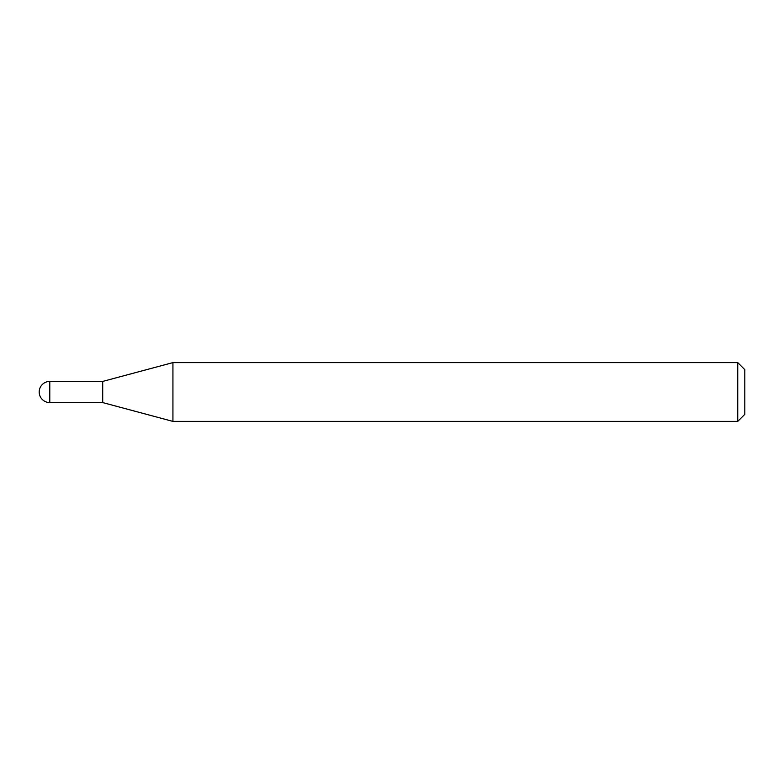 <?xml version="1.0" encoding="UTF-8"?>
<svg xmlns="http://www.w3.org/2000/svg" width="784" height="784" viewBox="0 0 784 784"><rect width="100%" height="100%" fill="white"/><g stroke="black" fill="none" stroke-linecap="round" stroke-linejoin="round"><path stroke-width="1.18" d="M49.784 381.416L49.784 402.584A10.584 10.584 0 0 1 39.2 392A10.584 10.584 0 0 1 49.784 381.416L102.704 381.416L102.704 402.584L172.931 421.4L737.744 421.4L737.744 362.6L744.8 369.656L744.8 414.344L737.744 421.4M49.784 402.584L102.704 402.584L102.704 381.416L172.931 362.6L172.931 421.4M172.931 362.6L737.744 362.6"/></g></svg>
